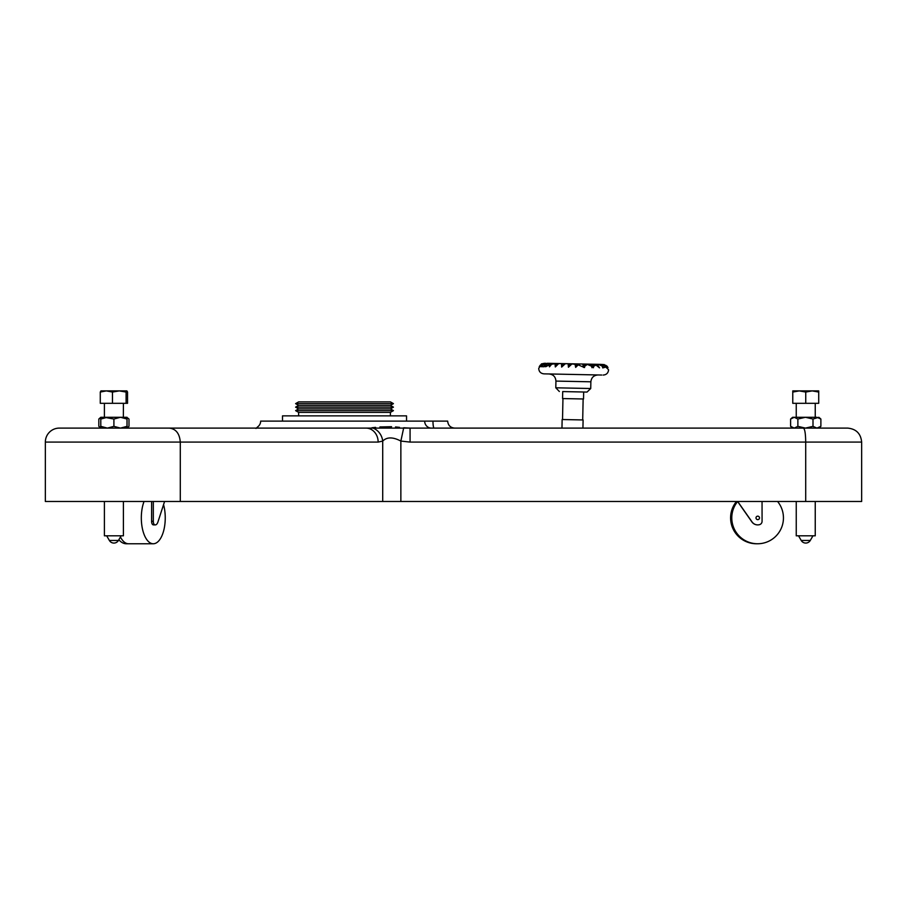 <?xml version="1.0" encoding="UTF-8"?>
<svg xmlns="http://www.w3.org/2000/svg" width="907" height="907" viewBox="0 0 907 907"><rect width="100%" height="100%" fill="white"/><g stroke="black" fill="none" stroke-linecap="round" stroke-linejoin="round"><path stroke-width="1.36" d="M737.618 501.526A25.861 25.838 89.9 0 0 757.64 543.758A25.861 25.838 89.9 0 0 777.571 501.48M736.473 501.48A25.861 25.838 89.9 0 0 756.449 543.758L757.64 543.758M801.21 540.447A5.238 5.238 0 0 0 810.28 540.447L801.21 540.447L798.523 535.81M810.28 540.447L812.967 535.81M815.246 501.48L815.246 535.81L796.244 535.81L796.244 501.48M815.246 417.288L815.246 403.309M796.244 417.288L796.244 403.309M106.686 535.81L109.362 540.447A5.238 5.238 0 0 0 118.443 540.447L109.384 540.447M123.363 535.81L104.396 535.81L104.396 501.48M104.396 403.309L104.396 417.288L113.908 419.034L120.461 417.288L127.014 419.034L127.014 428.104L128.329 426.97M562.703 391.575L562.567 398.558L583.53 398.989L583.666 392.005L587.022 392.073L562.703 391.575M561.966 428.104L562.136 419.522L583.099 419.952L582.929 428.104M601.738 375.033L543.917 373.854L601.738 375.033M540.991 365.26L541.706 363.786L539.257 366.632L540.379 365.067L540.073 366.643L542.874 363.582L545.492 363.265L541.037 366.666L544.279 364.183L544.223 366.734L547.511 363.39L549.993 363.356L545.674 366.768L549.177 364.897L549.461 366.836L551.649 364.24L555.05 363.775L555.311 366.961L558.667 363.616L561.512 363.616L561.648 367.086L565.356 363.684L568.167 363.752L568.417 367.233L571.943 363.956L575.049 364.285L575.65 367.38L578.201 364.886L584.55 367.562L584.675 366.303L587.305 364.421L591.455 366.133L591.999 367.709L592.736 367.074L593.473 367.743L593.461 366.496L595.899 365.022L599.538 367.868L597.316 364.523L598.382 364.365L602.248 366.133L602.758 367.925L605.989 366.984L606.636 368.004L606.159 367.21M543.61 363.446L541.785 363.911M163.555 504.643A25.861 11.961 -90 0 1 165.029 512.977A25.861 11.961 -90 0 1 153.283 543.758L128.511 543.758A25.861 11.961 -90 0 1 120.438 537.001M153.283 543.758A25.861 11.961 -90 0 1 141.537 522.829A25.861 11.961 -90 0 1 144.043 501.48L123.409 501.48L123.409 535.81M127.479 543.667A25.861 13.866 90 0 1 126.277 543.758A25.861 13.866 90 0 1 118.851 539.744M393.434 410.633L295.603 410.633L298.63 408.887L390.407 408.887L393.434 410.633L390.407 412.379L298.63 412.379L298.63 415.871M295.603 407.141L298.63 405.395L390.407 405.395L393.434 407.141L295.603 407.141L298.63 408.887M295.603 403.638L298.63 401.892L390.407 401.892L393.434 403.638L295.603 403.638L298.63 405.395M282.496 421.109L282.496 415.871L406.54 415.871L406.54 421.109M805.699 501.48L805.699 442.083L861.65 442.083L861.65 501.48L45.35 501.48L45.35 442.083A13.979 13.979 0 0 1 59.329 428.104L107.355 428.104L113.908 426.358L120.461 428.104L256.296 428.104M180.289 501.48L180.289 442.083L45.35 442.083A13.979 13.979 0 0 1 59.329 428.104L847.671 428.104C856.163 428.932 860.822 433.591 861.65 442.083M454.656 428.104C450.405 427.685 448.081 425.36 447.661 421.109L260.66 421.109A6.984 6.984 0 0 1 257.894 426.675L257.225 428.104L366.043 428.104A13.979 12.108 -90 0 1 378.151 442.083L180.289 442.083C179.597 433.557 175.947 428.898 169.337 428.104M737.708 501.48L752.039 521.922A6.984 6.984 89.9 0 0 759.408 524.688A3.492 3.492 89.9 0 0 762.073 521.298L762.05 501.48M757.764 524.892L757.64 524.892A6.984 6.984 -90.1 0 1 751.914 521.922L737.584 501.48M816.946 428.104L818.851 428.104L820.88 426.358L816.946 428.104L813.001 426.358L805.439 428.104L797.877 426.358L794.237 428.104L790.609 426.358L792.639 428.104M257.225 428.104L107.355 428.104L100.79 426.358L100.79 428.104L60.406 428.104M803.398 428.104C804.826 428.898 805.597 433.557 805.699 442.083L410.077 442.083L400.86 441.074C392.924 436.891 386.881 436.891 382.709 441.097A13.979 11.836 -113.1 0 0 371.915 427.775M256.658 428.104A13.979 11.859 -112.4 0 1 257.645 427.787L257.894 426.675L255.978 428.444M399.488 427.333L395.52 426.959M391.586 426.709L379.908 426.959M375.6 427.367L372.153 427.741M410.077 442.083L410.077 428.104L403.717 427.764L400.86 441.074L400.86 501.48M164.586 501.48L157.954 521.922A6.984 3.231 -90 0 1 155.301 524.892L153.6 524.892A6.984 3.231 -90 0 1 152.83 524.7A3.492 1.621 -90 0 1 151.594 521.298L153.306 521.298L153.317 501.48M151.594 521.298L151.605 501.48M153.306 521.298A3.492 1.621 90 0 0 154.541 524.7L152.83 524.7M155.301 524.892A6.984 3.231 -90 0 1 154.541 524.7M547.148 363.56L544.234 363.299M545.492 363.265L546.365 364.126M547.08 363.299L547.998 363.344M547.975 363.31L580.321 363.979M549.993 363.356L551.173 364.705M551.796 364.206L551.581 363.39M555.05 363.775L556.263 365.748M553.293 363.424L552.771 364.036M556.592 365.362L556.082 363.48M556.989 363.503L557.544 364.399M561.512 363.616L562.805 365.702M563.19 365.294L562.737 363.616M563.644 363.639L564.12 364.41M568.167 363.752L569.528 365.963M569.879 365.589L569.381 363.752M570.288 363.775L570.854 364.682M581.228 363.99L601.273 364.399L603.688 365.033L604.969 367.108M575.049 364.285L576.433 366.519M576.671 366.269L576.036 363.888M576.943 363.911L577.759 365.238M578.451 364.943L578.178 363.934M579.085 363.945L579.437 364.512M606.352 366.984L607.939 367.686M603.892 364.478L607.168 366.235L607.973 367.652M606.057 365.442L602.509 364.433L606.057 365.442L607.089 367.12M599.448 364.591L602.509 364.433M593.461 366.496L592.872 367.188M597.316 364.523L596.602 365.374M602.248 366.133L603.212 367.709M603.291 367.675L602.667 365.374L600.026 364.376M605.252 367.052L604.72 365.056M607.441 367.256L607.168 366.235M603.688 365.033L602.667 365.374M584.675 366.303L583.949 367.165M591.455 366.133L592.271 367.471M592.339 367.403L591.557 364.501L589.119 364.161M592.384 364.217L593.688 366.337M594.108 366.043L593.62 364.251M594.527 364.263L595.207 365.362M595.967 365.056L595.763 364.297M596.67 364.308L597.021 364.875M592.282 364.217L591.557 364.501M583.36 364.036L579.89 363.968L583.586 364.047L584.879 366.122M583.11 366.689L583.541 367.403M583.586 367.369L582.804 364.478M579.89 363.968L578.949 365.079M585.287 365.782L584.822 364.07M585.729 364.081L586.307 365.011M549.177 364.897L549.948 366.156M550.13 365.918L549.495 363.571M544.279 364.183L545.096 365.498M544.223 366.734L541.037 366.666M545.424 365.09L544.96 363.367M540.073 366.643L539.257 366.632M582.702 419.941L583.133 398.978M562.952 398.57L562.521 419.533M123.409 403.309L123.363 417.288M126.096 403.309L100.28 403.309L100.28 392.051L106.368 390.894L112.468 392.051L119.282 390.894L126.096 392.051L126.878 390.894L127.536 392.051L127.536 403.309L126.096 403.309L126.096 392.051M112.468 403.309L112.468 392.051M126.878 390.894L100.938 390.894L100.28 392.051M120.461 428.104L127.014 426.358M107.355 417.288L100.79 417.288L100.79 419.034L107.355 417.288L127.014 417.288L127.014 419.034M100.79 419.034L100.79 426.358M113.908 419.034L113.908 426.358M120.416 390.894L119.282 390.894M100.79 417.832L98.829 419.034L100.79 417.288M128.329 418.422L125.79 417.288M127.014 427.832L128.987 426.358L128.987 419.034L127.014 417.56M100.79 427.548L98.829 426.358L100.79 428.104M98.829 426.358L98.829 419.034M818.715 392.051L818.715 403.309L792.775 403.309L792.775 392.051L799.26 390.894L805.745 392.051L812.23 390.894L818.715 392.051L818.715 390.894L792.775 390.894L792.775 392.051M805.745 403.309L805.745 392.051M813.001 419.034L805.439 417.288L794.237 417.288L797.877 419.034L805.439 417.288L816.946 417.288L820.88 419.034L818.851 417.288L813.001 419.034L813.001 426.358M790.609 419.034L792.639 417.288L794.237 417.288L790.609 419.034L790.609 426.358M820.88 419.034L820.88 426.358M797.877 419.034L797.877 426.358M559.358 391.507L555.798 387.799L590.729 388.513L590.865 381.802L555.934 381.087C555.606 376.836 553.327 374.466 549.086 373.967M424.68 421.109A6.984 6.678 -90 0 0 431.358 428.104M759.442 518.351A1.746 1.746 -90.1 0 1 757.311 519.586A1.746 1.746 -90.1 0 1 756.064 517.455A1.746 1.746 -90.1 0 1 758.207 516.219A1.746 1.746 -90.1 0 1 759.442 518.351M382.709 501.48L382.709 441.097L378.151 442.083M434.124 428.104A6.984 1.156 90 0 1 432.968 421.109M590.865 381.802C591.364 377.573 593.745 375.294 597.996 374.965M541.388 363.934L538.713 368.435C538.962 371.666 540.697 373.48 543.917 373.854M555.798 387.799L555.934 381.087M139.451 543.758L126.277 543.758M298.63 412.379L295.603 410.633M390.407 405.395L393.434 403.638M390.407 408.887L393.434 407.141M390.407 412.379L390.407 415.871M603.971 364.489L608.586 369.863C608.2 373.083 606.398 374.818 603.166 375.067M590.729 388.513L587.022 392.073M118.443 540.447L121.13 535.81"/></g></svg>
